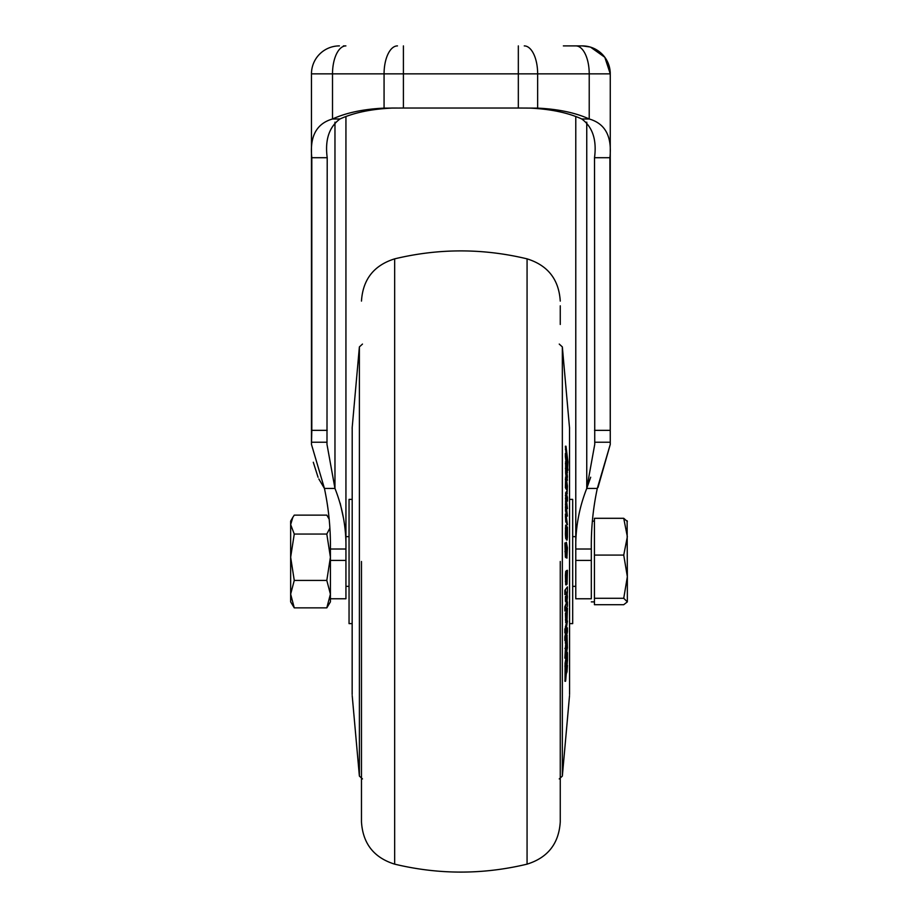 <?xml version="1.0" encoding="UTF-8"?>
<svg xmlns="http://www.w3.org/2000/svg" width="918" height="918" viewBox="0 0 918 918"><rect width="100%" height="100%" fill="white"/><g stroke="black" fill="none" stroke-linecap="round" stroke-linejoin="round"><path stroke-width="1.38" d="M627.12 520.736L627.35 576.688L623.735 598.295L627.35 601.875L623.735 604.698L594.428 604.698L594.428 518.303L623.735 518.303L627.35 536.697L623.735 555.092L627.35 576.688L627.35 601.497M594.428 598.295L623.735 598.295M594.428 555.092L623.735 555.092M627.35 521.504L623.735 518.303M330.411 598.765L345.937 598.765L345.937 549.01L330.411 549.01L330.411 601.875L326.808 607.865L330.411 594.141L326.808 580.417L330.411 557.226L326.808 534.046L329.814 528.309M329.149 519.118L326.808 515.136L294.265 515.136L292.842 517.327L290.65 524.591L294.265 534.046L290.65 557.226L294.265 580.417L290.65 594.141L294.265 607.865L290.65 601.875L290.65 521.126L292.842 517.316M326.808 607.865L294.265 607.865M326.808 580.417L294.265 580.417M326.808 534.046L294.265 534.046M334.967 122.163L334.967 488.445L326.992 444.404L327.21 157.712C324.846 139.949 329.092 127.04 339.947 118.984L332.511 118.984L332.511 73.853A27.953 13.38 90 0 1 345.891 45.9L343.412 45.9M339.947 118.984C353.705 112.742 370.883 109.116 391.504 108.117L384.068 108.117L384.068 73.853L311.466 73.853A27.953 27.953 0 0 1 339.419 45.9M575.781 116.575L575.781 549.01L591.318 549.01C591.054 528.596 593.039 508.411 597.297 488.445L610.263 444.404L610.263 73.853A27.953 27.953 0 0 0 582.31 45.9L575.827 45.9A27.953 13.38 90 0 1 589.218 73.853L610.263 73.853L604.801 57.26L590.561 47.151M345.937 549.01L345.937 116.575L345.937 549.01C346.338 528.16 342.689 507.975 334.967 488.445L324.433 488.445C328.678 508.4 330.675 528.596 330.411 549.01M343.366 517.626L340.176 503.167M327.21 430.347L311.81 430.347L311.466 444.404L324.433 488.445L318.821 478.944M318.064 477.28L313.29 462.247M403.404 45.9L403.404 108.026L384.068 108.117C363.459 109.116 346.27 112.742 332.511 118.984C316.469 123.586 309.573 136.495 311.81 157.712L327.21 157.712M311.81 430.347L311.81 157.712M518.36 108.026L530.214 108.117C550.834 109.116 568.024 112.742 581.783 118.984C592.626 127.005 596.872 139.915 594.52 157.712L594.738 444.404L586.751 488.445L590.687 477.222M597.297 488.445L586.751 488.445C579.04 507.975 575.379 528.171 575.781 549.01L575.781 598.765L591.318 598.765L591.318 560.428L575.781 560.428M391.504 108.037L397.379 108.026M530.214 108.117L537.65 108.117C558.27 109.116 575.46 112.742 589.218 118.984L581.783 118.984M403.404 108.026L518.326 108.026L518.326 45.9M524.27 45.9A27.953 13.38 90 0 1 537.65 73.853L589.218 73.853L589.218 118.984C605.249 123.586 612.157 136.495 609.908 157.712L610.263 444.404L597.997 487.469M591.318 549.01L591.318 560.428M397.46 45.9L397.46 45.9A27.953 13.38 -90 0 0 384.068 73.853L537.65 73.853L537.65 108.117L518.326 108.026M361.474 561.495L361.474 821.897L361.474 561.495M560.255 561.495L560.255 821.897L560.255 561.495M352.156 561.495L352.156 694.501L352.156 561.495M569.573 561.495L569.573 694.501L569.573 561.495M560.255 324.456L560.255 305.82M566.027 528.217L566.337 538.51L567.152 540.048L565.717 538.51L565.396 534.15L565.672 525.119L566.349 525.188L566.027 528.217L565.396 528.217M567.427 516.111L566.383 507.321L566.486 504.946L567.462 508.629L566.395 499.759L566.486 497.453L567.45 501.159L567.439 497.349L566.36 493.195L566.154 510.764L567.427 516.111L566.808 516.111L565.534 510.764L565.729 493.195M567.45 501.159L566.395 499.484M567.462 508.629L566.383 506.943M566.349 477.532L566.004 487.665L566.498 481.812L567.106 493.241L567.439 486.127L565.66 473.309L565.66 462.19M566.888 480.229L567.439 476.821L566.383 467.216L567.439 472.472L566.819 472.472L566.383 469.867M566.968 466.264L566.98 464.99M567.439 472.472L565.373 456.682L565.385 453.503L566.004 453.503L565.385 446.228L566.004 446.228L566.016 449.395L565.385 449.395M566.486 493.241L567.267 493.7L566.486 493.241L566.199 491.784L566.819 491.784M566.349 489.386L565.385 487.665L565.672 477.28M565.74 521.757L567.427 524.729L565.74 521.757L565.385 514.091L566.004 514.091L566.004 516.754L565.385 516.754M565.993 557.192L567.072 558.018L565.373 557.192L564.914 542.986L565.545 542.986L565.993 557.192L565.373 557.192M566.268 557.926L566.888 557.926L567.45 547.874L566.349 542.286L567.037 548.872L567.037 552.303L566.417 552.303L565.729 546.864M565.729 543.135L566.349 542.286M352.156 499.381L349.047 499.381L349.047 623.62L352.156 623.62M569.573 623.62L572.683 623.62L572.683 499.381L569.573 499.381M565.052 680.766L565.075 663.266L566.831 653.295M565.488 658.16L567.427 647.821L567.083 636.013L565.855 642.921L565.488 658.16L564.868 658.16L565.832 641.475M565.488 628.91L565.488 632.938L564.868 632.938L564.868 628.91L565.878 627.315L564.868 628.91M567.049 609.655L567.049 614.773L566.429 614.773L566.417 609.655L567.427 608.313L566.417 609.655M565.74 622.289L565.419 613.144L566.417 611.836L565.419 613.144M566.899 601.887L565.499 606.764L565.488 610.986L564.868 610.986L564.88 606.764L566.222 603.39M566.417 571.007L567.439 570.273L566.417 570.663M565.717 584.823L566.303 584.835L565.717 584.823L565.396 575.402L565.729 571.329L566.693 571.007L565.729 571.329M565.499 590.297L565.488 594.577L564.868 594.577L564.868 590.297L567.427 586.877L564.868 590.297M566.268 597.228L566.762 592.317M566.991 591.926L567.439 596.78C566.98 602.885 566.509 604.331 566.05 601.118L566.681 603.39L565.431 601.118L565.419 596.367L566.039 596.367L566.05 601.118L565.431 601.118M565.408 627.315L566.808 620.958L567.427 620.958L566.039 626.684L565.408 626.684M565.499 636.702L565.488 640.649L564.868 640.649L564.868 636.702L566.808 627.878L567.427 627.878L565.499 636.702L564.868 636.702M566.957 547.357L566.326 547.357M567.037 548.872L566.417 548.872M566.945 553.405L567.037 552.303L566.945 553.405L566.027 552.647L565.545 542.986M567.427 524.729L566.004 514.091M566.004 516.754L566.372 521.757M566.027 478.875L565.408 478.875M566.291 477.28L565.557 477.085M566.027 479.483L565.396 479.483M566.004 487.665L565.385 487.665M567.439 470.2L567.955 462.029L566.004 446.228M566.016 449.395L566.98 456.12L566.383 456.12M566.98 456.12L566.59 457.508M567.072 457.508L566.945 459.987M566.957 460.056L566.004 453.503L565.993 456.682L565.373 456.682M565.993 456.682L566.601 464.026M567.439 463.361L567.439 459.803M567.519 459.803L567.439 461.306M567.611 461.306L567.209 467.698M567.588 467.698L567.955 470.2M566.383 467.216L566.395 466.585M566.291 462.19L565.396 463.716M566.016 463.716L566.016 468.398L565.396 468.398M566.016 468.398L566.28 473.309L565.66 473.309M566.337 473.722L567.427 480.229M566.395 498.118L566.417 497.453M566.36 493.195L565.545 492.955M566.027 495.387L565.408 495.387M566.039 498.313L565.408 498.313M566.165 501.767L565.534 501.767M566.027 504.257L565.408 504.257M566.016 507.184L565.396 507.184M566.154 510.764L565.534 510.764M566.349 511.992L565.717 511.992M566.463 539.979L567.094 539.979L567.439 536.95L567.439 527.311L566.716 526.542M567.037 526.542L566.968 535.183M567.049 535.183L566.349 525.188M566.016 534.15L565.396 534.15M566.337 538.51L565.717 538.51M567.462 653.295L565.695 663.266L565.672 680.766L567.462 660.398L567.462 653.295L566.647 652.87M565.695 663.266L565.075 663.266M565.522 666.112L564.903 666.112M565.672 680.766L564.88 680.341M566.601 635.577L567.232 635.577L566.509 636.013M566.808 637.482L566.188 637.482M566.452 641.475L565.465 641.682M565.855 642.921L565.236 642.921M565.511 648.349L564.891 648.349M565.488 632.938L565.878 627.315M567.049 614.773L566.417 616.162M566.957 616.162L566.44 617.665M566.417 616.953L566.417 611.836M566.039 613.144L566.039 619.937L565.419 619.937M566.039 619.937L566.36 622.289L567.094 619.742L567.427 608.313M565.637 622.484L566.36 622.289M565.499 606.764L564.88 606.764M565.488 610.986L567.427 606.11L567.439 601.887M567.037 570.663L566.968 579.407M567.049 579.407L566.991 580.061M567.014 580.061L566.693 571.007M566.349 571.329L566.016 575.402L565.396 575.402M566.016 575.402L566.016 581.404L565.396 581.404M566.016 581.404L566.337 584.823L567.094 584.089L567.439 570.273M565.488 594.577L567.427 591.146L567.427 586.877M567.427 591.926L566.716 598.949L566.039 596.367M566.039 626.684L565.878 630.712M566.039 630.712L567.427 620.958M565.488 640.649L567.427 631.836L567.427 627.878M566.36 670.909L567.014 671.919L567.45 665.401L566.75 664.391M567.45 665.401L567.014 671.919M567.129 485.943L567.049 489.776L566.808 485.943M566.383 529.066L566.337 529.961M566.762 641.43L566.67 648.211L566.762 641.43M566.245 650.449L566.154 645.17L565.867 650.449M566.44 575.024L566.429 580.75L566.44 575.024M566.417 580.75L566.337 579.717M330.411 560.428L345.937 560.428M327.015 442.235L311.489 442.235M586.751 488.445L586.751 122.163M610.24 442.235L594.715 442.235M609.908 430.347L594.52 430.347M609.908 157.712L594.52 157.712M527.07 258.853C482.937 248.25 438.793 248.25 394.66 258.853L394.66 864.148C438.793 874.739 482.937 874.739 527.07 864.148L527.07 258.853C547.816 265.325 558.878 279.405 560.255 301.093M352.156 694.501L352.202 427.386L359.386 346.912L359.386 776.089L362.484 778.923M559.246 778.923L562.344 776.089L562.344 346.912L569.573 428.488M569.573 694.501L569.527 427.386M565.545 551.603L564.926 551.603M592.408 521.126L594.428 521.126M345.937 536.651L349.047 536.651M572.683 536.651L575.781 536.651M345.937 586.35L349.047 586.35M572.683 586.35L575.781 586.35M591.318 601.875L594.428 601.875M329.126 518.888L328.219 517.316M311.466 444.404L311.466 73.853M590.033 46.99L582.31 45.9M578.317 45.9L563.365 45.9M402.015 108.026L401.155 108.026M520.575 108.026L519.703 108.026M394.66 864.148C373.913 857.676 362.851 843.585 361.474 821.897M527.07 864.148C547.816 857.676 558.878 843.585 560.255 821.897M394.66 258.853C373.913 265.325 362.851 279.405 361.474 301.093M359.386 346.912L362.484 344.078M559.246 344.078L562.344 346.912M352.202 695.603L359.386 776.089M569.527 695.603L562.344 776.089M352.202 427.386L352.156 428.488M566.67 464.99L567.29 464.99M565.522 461.811L566.142 461.811M565.591 492.886L566.222 492.886M566.762 652.354L567.393 652.354M564.926 681.271L565.557 681.271M565.729 640.787L566.349 640.787M566.154 672.825L566.773 672.825M566.67 663.485L567.29 663.485M566.417 640.087L567.037 640.087"/></g></svg>
